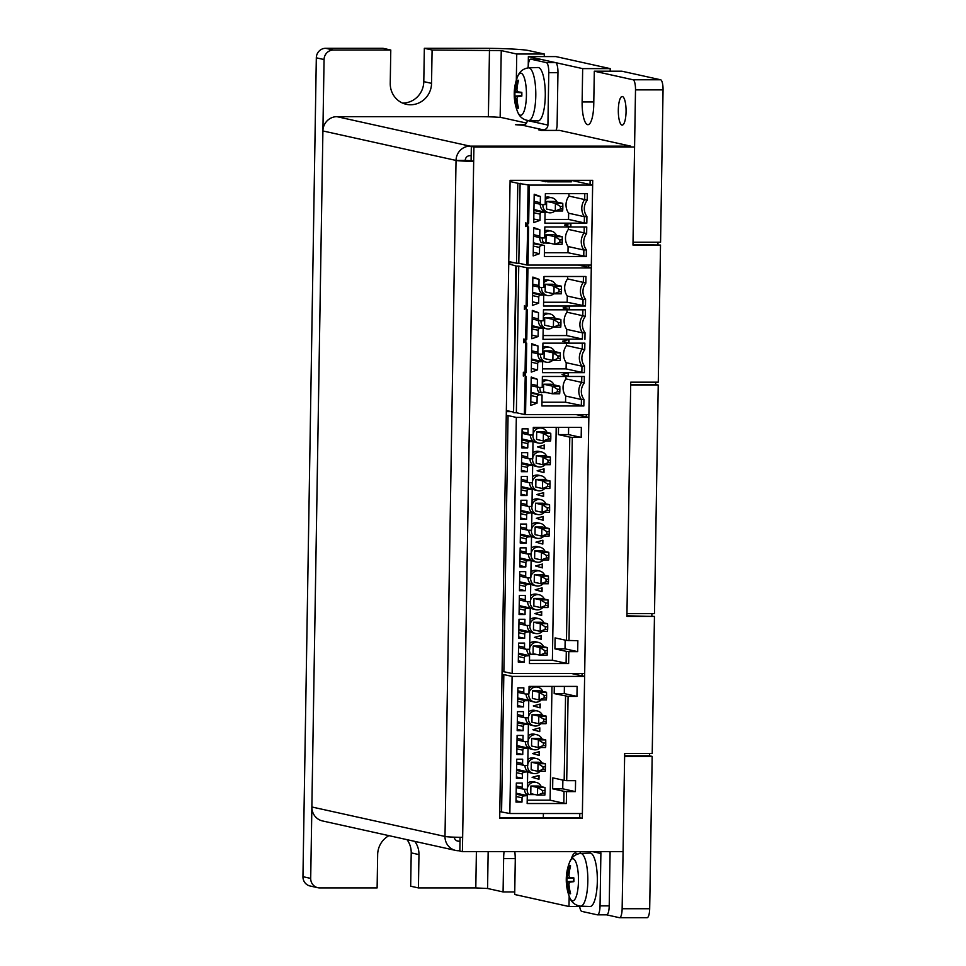 <?xml version="1.0" encoding="UTF-8"?>
<svg xmlns="http://www.w3.org/2000/svg" width="966" height="966" viewBox="0 0 966 966"><rect width="100%" height="100%" fill="white"/><g stroke="black" fill="none" stroke-linecap="round" stroke-linejoin="round"><path stroke-width="1.45" d="M311.873 806.984L445 836.459A14.309 13.741 102.5 0 0 455.674 850.43L322.547 820.955A14.309 13.741 102.5 0 1 311.873 806.984L322.91 130.953A14.309 13.741 -77.5 0 1 336.905 116.669L479.208 116.669A19.079 1.099 -179.1 0 1 502.743 117.816L526.47 123.068M336.905 116.669L470.031 146.144A14.309 13.741 -77.5 0 0 456.037 160.428L445 836.459A14.309 0.821 0.9 0 0 462.654 837.317L473.678 161.286L471.094 160.718L471.336 146.434L473.92 147.001L473.678 161.286A14.309 0.821 -179.1 0 1 456.037 160.428L465.214 160.428A4.77 4.576 -77.5 0 1 469.887 155.671L471.179 155.671M459.985 841.229L458.693 841.229A4.77 4.576 -77.5 0 1 454.225 837.172M626.922 615.849L654.453 616.417L626.91 616.417L630.738 382.186L658.281 382.186L660.515 245.074L632.972 245.074L634.577 147.001L471.336 146.434M462.654 837.317L462.412 851.601L623.07 851.601L624.676 753.528L652.219 753.528L654.453 616.417M632.984 244.507L660.515 245.074M499.688 818.274L510.096 180.328L592.713 180.328L582.305 818.274L499.688 818.274M499.688 817.707L579.721 817.707L579.793 813.517M582.305 818.274L579.721 817.707M582.039 675.838L582.075 673.543M586.265 416.841L586.302 414.559M588.705 267.353L588.741 265.07M590.057 184.518L590.129 180.328M556.018 130.41A14.309 13.741 102.5 0 0 557.104 125.073L557.962 72.704A9.539 2.584 -90 0 0 555.522 62.609L540.018 59.18A9.539 2.584 -90 0 0 539.861 59.155A9.539 2.584 -90 0 0 539.704 59.18M528.1 67.874A9.539 2.584 90 0 1 530.684 59.155A9.539 2.584 90 0 1 530.841 59.18L546.345 62.609A9.539 2.584 90 0 1 548.773 72.704L557.962 72.704M600.538 851.601A4.77 4.576 -77.5 0 1 600.888 853.497L600.043 905.867A9.539 2.584 90 0 1 597.447 914.838A9.539 2.584 90 0 1 597.302 914.826L581.786 911.385A9.539 2.584 90 0 1 579.612 906.06M609.981 851.601A14.309 13.741 -77.5 0 1 610.077 853.497L609.22 905.867L600.043 905.867M606.479 914.826A9.539 2.584 -90 0 0 606.636 914.838A9.539 2.584 -90 0 0 609.22 905.867M470.031 146.144L630.701 146.144L559.604 130.41L541.25 130.41L538.666 129.83L543.254 129.83L522.57 125.254A4.77 4.576 102.5 0 0 527.243 120.496L527.243 120.448M543.254 129.83A4.77 4.576 102.5 0 0 547.915 125.073L548.773 72.704M522.57 125.254L515.397 124.686L524.767 124.686M580.168 851.601L580.143 853.437M455.674 850.43A14.309 13.741 102.5 0 0 458.536 850.744L459.84 850.744M465.214 160.428L471.094 160.718M462.412 851.601L459.828 851.034L460.058 837.305M473.92 147.001L634.577 147.001M516.158 793.171L527.219 795.622L523.922 795.899A1.908 1.835 102.5 0 0 522.051 797.807L521.978 802.094L516.013 802.094L516.327 783.052L522.292 783.052L522.22 787.338L516.279 786.022M521.978 802.094L516.037 800.778M545.404 769.334L542.977 769.334L543.013 766.823L545.44 766.823L545.235 771.315L537.893 771.315L538.014 763.695L543.013 766.823M527.207 800.198L550.113 800.198L551.972 686.403M562.876 780.093L562.731 788.811L552.637 788.811L564.011 791.335L563.818 803.229L566.33 803.519L527.158 803.519L527.279 795.899M563.818 803.229L550.113 800.198M545.44 766.823L545.355 763.695L538.642 762.21L531.288 762.21L538.014 763.695L545.355 763.695M532.073 714.598L538.787 716.084L538.666 723.703L546.007 723.703L546.176 721.723L543.749 721.723L538.666 723.703L531.94 722.218L532.073 714.598L539.414 714.598L546.14 716.084L546.213 719.211L543.798 719.211L543.749 721.723M542.977 769.334L537.893 771.315L531.167 769.83L531.288 762.21M501.583 811.682L503.829 674.57L512.101 676.405L584.623 676.405L582.389 813.517L509.855 813.517L499.796 811.633M566.33 803.519L566.535 791.613L575.398 791.613L575.579 780.673L566.704 780.673L568.08 696.401L576.956 696.401L577.113 686.403L529.066 686.403L528.945 694.023L525.576 694.023A1.908 1.835 -77.5 0 1 523.777 692.115L517.824 690.799M554.303 686.403L554.182 693.6L568.08 696.401M565.557 696.112L564.18 780.383L552.806 777.859L552.637 788.811M566.704 780.673L564.18 780.383M527.207 789.234A7.631 7.33 -77.5 0 0 528.704 794.583L526.12 794.016A7.631 7.33 -77.5 0 1 524.586 789.234M527.4 788.027A7.631 7.33 -77.5 0 1 541.25 786.674M527.484 783.269A7.631 7.33 -77.5 0 1 533.582 781.796L536.166 782.375M528.704 794.583L535.079 794.583M542.59 793.134L537.507 795.115L530.781 793.629L530.902 786.01L538.243 786.01L544.969 787.507L545.053 790.623L542.626 790.623L542.59 793.134L545.017 793.134L545.053 790.623M545.017 793.134L544.848 795.115L537.507 795.115L537.627 787.507L542.626 790.623M503.829 674.57L502.03 674.522M516.544 769.359L527.605 771.81L524.309 772.1A1.908 1.835 102.5 0 0 522.437 774.008L522.365 778.282L516.424 776.966M522.365 778.282L516.399 778.282L516.713 759.24L522.678 759.24L522.606 763.526L516.665 762.21M527.665 772.1L527.388 789.234L524.031 789.234A1.908 1.835 -77.5 0 1 522.22 787.338M530.902 786.01L537.627 787.507L544.969 787.507M545.79 745.535L545.742 739.896L539.028 738.41L531.686 738.41L538.4 739.896L543.411 743.023L543.363 745.535L538.279 747.515L545.621 747.515L545.79 745.535L543.363 745.535M539.04 775.432L532.121 777.352L538.98 779.26L539.04 775.432M538.774 775.505L538.714 779.188M564.011 791.335L566.535 791.613M575.398 791.613L562.731 788.811M540.091 771.315A7.631 7.33 -77.5 0 1 527.593 765.434M527.798 764.227A7.631 7.33 -77.5 0 1 541.648 762.874M533.256 773.464L530.672 772.897A7.631 7.33 -77.5 0 1 524.973 765.434M527.871 759.457A7.631 7.33 -77.5 0 1 533.969 757.996L536.553 758.564M540.875 723.703A7.631 7.33 -77.5 0 1 528.366 717.823M528.571 716.615A7.631 7.33 -77.5 0 1 542.421 715.263M531.686 738.41L531.554 746.018L538.279 747.515L538.4 739.896L545.742 739.896M540.477 747.515A7.631 7.33 -77.5 0 1 527.979 741.634M528.185 740.427A7.631 7.33 -77.5 0 1 542.035 739.075M512.101 676.405L509.855 813.517M545.826 743.023L543.411 743.023M516.931 745.559L527.991 748.01L524.695 748.3A1.908 1.835 102.5 0 0 522.823 750.196L522.751 754.482L516.786 754.482L517.1 735.44L523.065 735.44L522.992 739.727L517.052 738.41M522.751 754.482L516.81 753.166M528.052 748.3L527.774 765.434L524.417 765.434A1.908 1.835 -77.5 0 1 522.606 763.526M539.426 751.633L532.508 753.54L539.366 755.46L539.426 751.633M539.173 751.705L539.113 755.388M533.643 749.664L531.058 749.097A7.631 7.33 -77.5 0 1 525.359 741.634M528.257 735.657A7.631 7.33 -77.5 0 1 534.355 734.196L536.939 734.764M546.14 716.084L538.787 716.084L543.798 719.211M517.317 721.759L528.378 724.198L528.16 741.634L524.804 741.634A1.908 1.835 -77.5 0 1 522.992 739.727M584.623 676.405L571.715 673.543M539.813 727.821L532.906 729.741L539.753 731.648L539.813 727.821M539.559 727.893L539.499 731.576M528.438 724.488L525.081 724.488A1.908 1.835 102.5 0 0 523.21 726.396L523.149 730.682L517.172 730.682L517.486 711.64L523.451 711.64L523.391 715.915L517.438 714.598M523.149 730.682L517.196 729.366M546.213 719.211L546.176 721.723M534.029 725.864L531.445 725.285A7.631 7.33 -77.5 0 1 525.745 717.823M528.644 711.857A7.631 7.33 -77.5 0 1 534.741 710.384L537.325 710.964M517.716 697.947L528.764 700.398L528.547 717.823L525.19 717.823A1.908 1.835 -77.5 0 1 523.391 715.915M528.837 700.688L525.468 700.688A1.908 1.835 102.5 0 0 523.608 702.596L523.536 706.87L517.571 706.87L517.873 687.828L523.85 687.828L523.777 692.115M540.211 704.021L533.292 705.941L540.139 707.849L540.211 704.021M539.946 704.093L539.885 707.776M541.262 699.903A7.631 7.33 -77.5 0 1 528.752 694.023M528.957 692.815A7.631 7.33 -77.5 0 1 542.807 691.463M526.144 694.035A7.631 7.33 -77.5 0 1 526.144 694.023A7.631 7.33 -77.5 0 0 531.831 701.485L534.415 702.053M529.042 688.046A7.631 7.33 -77.5 0 1 535.128 686.585L537.712 687.152M532.338 698.418L532.459 690.799L539.801 690.799L546.527 692.284L539.185 692.284L539.052 699.903L546.394 699.903L546.563 697.923L544.136 697.923L539.052 699.903L532.338 698.418M532.459 690.799L539.185 692.284L544.184 695.411L546.611 695.411L546.563 697.923M544.136 697.923L544.184 695.411M546.611 695.411L546.527 692.284M564.398 686.403L564.289 693.6L576.956 696.401M554.182 693.6L564.289 693.6M523.536 706.87L517.583 705.554M518.44 653.197L529.501 655.648L526.204 655.938A1.908 1.835 102.5 0 0 524.333 657.834L524.26 662.121L518.295 662.121L518.609 643.078L524.574 643.078L524.502 647.365L518.561 646.049M524.26 662.121L518.319 660.804M518.827 629.397L529.887 631.849L526.591 632.126A1.908 1.835 102.5 0 0 524.719 634.034L524.647 638.321L518.682 638.321L518.996 619.278L524.961 619.278L524.888 623.565A1.908 1.835 -77.5 0 0 526.699 625.461L530.056 625.461L530.274 608.037L519.213 605.597M542.373 631.341A7.631 7.33 -77.5 0 1 529.875 625.461M530.08 624.253A7.631 7.33 -77.5 0 1 543.93 622.913M527.255 625.473A7.631 7.33 -77.5 0 1 527.255 625.461A7.631 7.33 -77.5 0 0 532.954 632.923L535.538 633.503M530.153 619.496A7.631 7.33 -77.5 0 1 536.251 618.023L538.835 618.602M529.489 660.237L552.395 660.237L556.199 427.419M565.158 640.12L565.013 648.85L554.919 648.85L566.293 651.362L566.1 663.268L568.624 663.557L529.44 663.557L529.561 655.938M566.1 663.268L552.395 660.237M533.582 622.237L540.924 622.237L547.637 623.734L540.296 623.734L540.175 631.341L547.517 631.341L547.686 629.373L545.259 629.373L540.175 631.341L533.449 629.856L533.582 622.237L540.296 623.734L545.307 626.849L545.259 629.373M545.102 464.718A7.631 7.33 -77.5 0 1 538.255 466.868L535.671 466.3A7.631 7.33 -77.5 0 1 529.972 458.838M532.87 452.861A7.631 7.33 -77.5 0 1 538.968 451.4L541.552 451.967A7.631 7.33 -77.5 0 1 546.647 456.278M530.37 435.05A7.631 7.33 -77.5 0 1 530.37 435.038A7.631 7.33 -77.5 0 0 536.058 442.5L538.642 443.068A7.631 7.33 -77.5 0 1 532.978 435.038M533.268 429.061A7.631 7.33 -77.5 0 1 539.354 427.6L541.95 428.167A7.631 7.33 -77.5 0 1 547.034 432.478M537.519 446.944L544.365 448.864L544.438 445.036L537.519 446.944M529.585 482.65A7.631 7.33 -77.5 0 1 529.585 482.638A7.631 7.33 -77.5 0 0 535.285 490.1L537.869 490.68A7.631 7.33 -77.5 0 1 532.206 482.638M532.483 476.673A7.631 7.33 -77.5 0 1 538.581 475.2L541.165 475.779A7.631 7.33 -77.5 0 1 546.261 480.078M544.317 512.33A7.631 7.33 -77.5 0 1 537.482 514.48L534.898 513.912A7.631 7.33 -77.5 0 1 529.199 506.45M532.097 500.473A7.631 7.33 -77.5 0 1 538.195 499.011L540.779 499.579A7.631 7.33 -77.5 0 1 545.875 503.89M536.734 494.556L543.592 496.464L543.653 492.648L536.734 494.556M535.961 542.168L542.82 544.075L542.88 540.248L535.961 542.168M528.426 554.061A7.631 7.33 -77.5 0 1 528.426 554.049A7.631 7.33 -77.5 0 0 534.113 561.512L536.698 562.091A7.631 7.33 -77.5 0 1 531.034 554.049M531.324 548.084A7.631 7.33 -77.5 0 1 537.422 546.611L540.006 547.191A7.631 7.33 -77.5 0 1 545.09 551.489M535.575 565.967L542.433 567.887L542.494 564.059L535.575 565.967M528.04 577.873A7.631 7.33 -77.5 0 1 528.04 577.861A7.631 7.33 -77.5 0 0 533.727 585.324L536.311 585.891A7.631 7.33 -77.5 0 1 530.648 577.861M530.938 571.884A7.631 7.33 -77.5 0 1 537.024 570.423L539.608 570.991A7.631 7.33 -77.5 0 1 544.703 575.301M537.362 654.61L528.402 654.042A7.631 7.33 -77.5 0 1 526.868 649.273M529.766 643.296A7.631 7.33 -77.5 0 1 535.864 641.835L538.448 642.402A7.631 7.33 -77.5 0 1 543.544 646.713M534.403 637.379L541.262 639.299L541.322 635.471L534.403 637.379M534.802 613.579L541.648 615.487L541.709 611.659L534.802 613.579M535.188 589.767L542.035 591.687L542.107 587.859L535.188 589.767M542.771 607.542A7.631 7.33 -77.5 0 1 535.925 609.691L533.341 609.123A7.631 7.33 -77.5 0 1 527.641 601.661M530.539 595.684A7.631 7.33 -77.5 0 1 536.637 594.223L539.221 594.79A7.631 7.33 -77.5 0 1 544.317 599.101M536.347 518.356L543.206 520.276L543.266 516.448L536.347 518.356M528.813 530.262A7.631 7.33 -77.5 0 1 528.813 530.249A7.631 7.33 -77.5 0 0 534.512 537.712L537.096 538.279A7.631 7.33 -77.5 0 1 531.433 530.249M531.711 524.272A7.631 7.33 -77.5 0 1 537.808 522.811L540.392 523.379A7.631 7.33 -77.5 0 1 545.488 527.69M537.132 470.756L543.979 472.664L544.039 468.836L537.132 470.756M549.28 531.638L546.853 531.638L541.854 528.511L549.195 528.511L549.243 534.15L546.816 534.15L541.733 536.13L541.854 528.511L535.128 527.025L542.469 527.025L549.195 528.511M530.334 608.326L526.977 608.326A1.908 1.835 102.5 0 0 525.106 610.234L525.045 614.521L519.092 613.193M530.986 654.61A7.631 7.33 -77.5 0 1 529.489 649.273M529.694 648.065A7.631 7.33 -77.5 0 1 538.448 642.402M544.872 653.173L539.789 655.153L533.063 653.668L533.184 646.049L540.537 646.049L547.251 647.534L547.336 650.661L544.909 650.661L544.872 653.173L547.299 653.173L547.336 650.661M547.299 653.173L547.13 655.153L539.789 655.153L539.909 647.534L544.909 650.661M547.686 629.373L547.722 626.849L545.307 626.849M547.722 626.849L547.637 623.734M506.256 415.537L508.056 415.585L503.866 671.72L502.079 671.66M524.647 638.321L518.706 637.005M529.948 632.126L529.67 649.273L526.313 649.273A1.908 1.835 -77.5 0 1 524.502 647.365M533.184 646.049L539.909 647.534L547.251 647.534M548.459 581.761L548.507 579.25L546.08 579.25L546.032 581.761L540.948 583.742L548.29 583.742L548.459 581.761L546.032 581.761M541.069 635.543L541.008 639.226M568.624 663.557L568.817 651.652L577.68 651.652L565.013 648.85M566.293 651.362L568.817 651.652M554.919 648.85L555.1 637.898L566.474 640.41L577.861 640.7L577.68 651.652M521.555 462.762L532.604 465.214L529.308 465.503A1.908 1.835 102.5 0 0 527.436 467.411L527.376 471.686L521.399 471.686L521.712 452.643L527.678 452.643L527.617 456.93L521.664 455.614M534.355 574.637L534.234 582.256L540.948 583.742L541.081 576.122L548.422 576.122L541.697 574.637L534.355 574.637L541.081 576.122L546.08 579.25M541.455 611.732L541.395 615.414M533.969 598.437L540.682 599.922L540.562 607.542L547.903 607.542L548.072 605.561L545.645 605.561L540.562 607.542L533.836 606.056L533.969 598.437L541.31 598.437L548.036 599.922L548.072 605.561M535.925 609.691A7.631 7.33 -77.5 0 1 530.262 601.661M530.467 600.454A7.631 7.33 -77.5 0 1 539.221 594.79M545.645 605.561L545.693 603.05L540.682 599.922L548.036 599.922M525.045 614.521L519.068 614.521L519.382 595.467L525.347 595.467L525.287 599.753L519.334 598.437M519.611 581.786L530.66 584.237L527.364 584.527A1.908 1.835 102.5 0 0 525.504 586.422L525.432 590.709L519.466 590.709L519.768 571.667L525.745 571.667L525.673 575.953L519.72 574.637M530.732 584.527L530.443 601.661L527.086 601.661A1.908 1.835 -77.5 0 1 525.287 599.753M548.108 603.05L545.693 603.05M541.841 587.932L541.781 591.615M525.432 590.709L519.479 589.393M530.853 576.654A7.631 7.33 -77.5 0 1 539.608 570.991M543.158 583.742A7.631 7.33 -77.5 0 1 536.311 585.891M548.507 579.25L548.422 576.122M542.228 564.132L542.168 567.815M546.816 534.15L546.853 531.638M534.741 550.825L541.467 552.323L541.334 559.93L548.688 559.93L548.845 557.962L546.43 557.962L541.334 559.93L534.621 558.445L534.741 550.825L542.083 550.825L548.809 552.323L548.893 555.438L546.466 555.438L546.43 557.962M531.24 552.842A7.631 7.33 -77.5 0 1 540.006 547.191M543.544 559.93A7.631 7.33 -77.5 0 1 536.698 562.091M548.809 552.323L541.467 552.323L546.466 555.438M548.845 557.962L548.893 555.438M519.998 557.986L531.046 560.437L527.75 560.715A1.908 1.835 102.5 0 0 525.89 562.623L525.818 566.909L519.877 565.593M525.818 566.909L519.853 566.909L520.167 547.867L526.132 547.867L526.059 552.154L520.106 550.837M531.119 560.715L530.841 577.861L527.472 577.861A1.908 1.835 -77.5 0 1 525.673 575.953M535.128 527.025L535.007 534.645L541.733 536.13L549.074 536.13L549.243 534.15M520.384 534.174L531.445 536.625L528.148 536.915A1.908 1.835 102.5 0 0 526.277 538.823L526.204 543.097L520.239 543.097L520.553 524.055L526.518 524.055L526.446 528.342L520.505 527.025M526.204 543.097L520.263 541.781M531.626 529.042A7.631 7.33 -77.5 0 1 540.392 523.379M543.93 536.13A7.631 7.33 -77.5 0 1 537.096 538.279M531.505 536.915L531.228 554.049L527.859 554.049A1.908 1.835 -77.5 0 1 526.059 552.154M542.614 540.32L542.554 544.003M542.868 503.226L549.582 504.711L542.24 504.711L542.119 512.33L549.461 512.33L549.63 510.35L547.203 510.35L542.119 512.33L535.393 510.833L535.514 503.226L542.868 503.226M520.771 510.374L531.831 512.825L528.535 513.115A1.908 1.835 102.5 0 0 526.663 515.011L526.591 519.297L520.626 519.297L520.94 500.255L526.905 500.255L526.832 504.542L520.891 503.226M526.591 519.297L520.65 517.981M535.514 503.226L542.24 504.711L547.239 507.838L547.203 510.35M538.255 466.868A7.631 7.33 -77.5 0 1 532.592 458.838M532.797 457.63A7.631 7.33 -77.5 0 1 541.552 451.967M550.403 462.738L550.234 464.718L542.892 464.718L536.166 463.233L536.299 455.614L543.641 455.614L550.366 457.099L550.403 462.738L547.976 462.738L542.892 464.718L543.013 457.099L548.024 460.227L547.976 462.738M543.001 516.52L542.94 520.203M537.482 514.48A7.631 7.33 -77.5 0 1 531.819 506.45M532.024 505.242A7.631 7.33 -77.5 0 1 540.779 499.579M549.582 504.711L549.63 510.35M506.317 411.637L511.425 411.637M531.892 513.115L531.614 530.249L528.257 530.249A1.908 1.835 -77.5 0 1 526.446 528.342M549.666 507.838L547.239 507.838M588.849 417.421L584.672 673.543L512.137 673.543L516.327 417.421L588.849 417.421L575.953 414.559M543.399 492.708L543.339 496.391M550.016 486.538L547.589 486.538L547.637 484.026L550.052 484.026L549.847 488.518L542.506 488.518L535.78 487.033L535.913 479.414L543.254 479.414L549.968 480.911L550.052 484.026M535.913 479.414L542.626 480.911L542.506 488.518L547.589 486.538M549.968 480.911L542.626 480.911L547.637 484.026M532.411 481.43A7.631 7.33 -77.5 0 1 541.165 475.779M544.715 488.518A7.631 7.33 -77.5 0 1 537.869 490.68M521.157 486.574L532.218 489.025L532 506.45L528.644 506.45A1.908 1.835 -77.5 0 1 526.832 504.542M532.278 489.303L528.921 489.303A1.908 1.835 102.5 0 0 527.05 491.211L526.977 495.498L521.012 495.498L521.326 476.455L527.291 476.455L527.219 480.742L521.278 479.426M526.977 495.498L521.036 494.181M558.529 427.419L558.408 434.603L569.783 437.127L566.474 640.41M550.451 460.227L548.024 460.227M532.664 465.503L532.387 482.638L529.03 482.638A1.908 1.835 -77.5 0 1 527.219 480.742M569.783 437.127L572.307 437.417L568.986 640.7M543.786 468.908L543.725 472.591M527.376 471.686L521.423 470.37M536.299 455.614L543.013 457.099L550.366 457.099M521.942 438.962L532.99 441.414L532.773 458.838L529.416 458.838A1.908 1.835 -77.5 0 1 527.617 456.93M533.063 441.704L529.694 441.704A1.908 1.835 102.5 0 0 527.834 443.599L527.762 447.886L521.797 447.886L522.099 428.844L528.076 428.844L528.004 433.13L522.051 431.814M572.307 437.417L581.182 437.417L581.339 427.419L533.292 427.419L533.172 435.038L529.803 435.038A1.908 1.835 -77.5 0 1 528.004 433.13M508.056 415.585L516.327 417.421M503.866 671.72L512.137 673.543M544.172 445.109L544.112 448.792M533.184 433.831A7.631 7.33 -77.5 0 1 541.95 428.167M545.488 440.919A7.631 7.33 -77.5 0 1 538.642 443.068M536.565 439.421L536.685 431.814L544.027 431.814L550.753 433.299L543.411 433.299L543.278 440.919L550.62 440.919L550.789 438.938L548.362 438.938L543.278 440.919L536.565 439.421M536.685 431.814L543.411 433.299L548.41 436.427L550.837 436.427L550.789 438.938M548.362 438.938L548.41 436.427M550.837 436.427L550.753 433.299M568.624 427.419L568.515 434.603L581.182 437.417M558.408 434.603L568.515 434.603M527.762 447.886L521.809 446.57M537.35 387.076A7.631 7.33 102.5 0 0 538.859 392.22L547.819 392.788M565.967 376.474L565.931 378.889A14.309 13.741 102.5 0 0 565.653 396.024L581.423 399.513A1080.302 551.912 -91 0 0 583.947 399.369L583.838 405.986L541.902 405.986L542.083 395.046L530.95 393.259M583.838 405.986L565.545 402.218L541.962 402.218M565.653 396.024L565.545 402.218M565.931 378.889L581.701 382.379A14.309 13.741 -77.5 0 0 581.423 399.513L581.315 405.708M530.805 401.808L537.024 403.184L537.132 396.941A1.908 1.835 -77.5 0 1 538.992 395.046M531.191 377.911L537.422 379.288L537.313 385.519A1.908 1.835 102.5 0 0 539.125 387.426L542.204 387.426L542.385 376.474L584.321 376.474L584.213 383.104A1080.302 551.912 -91 0 0 581.701 382.379L581.798 376.474M542.083 395.046L530.962 392.305M559.821 391.798L559.652 393.778L552.31 393.778L552.443 386.171L559.785 386.171L550.994 384.214L543.653 384.214L552.443 386.171L557.442 389.286L557.394 391.798L559.821 391.798L559.869 389.286L557.442 389.286M554.001 384.891A7.631 7.33 102.5 0 0 542.288 382.512M539.946 387.426A7.631 7.33 102.5 0 0 541.443 392.788M557.394 391.798L552.31 393.778L543.52 391.834L543.653 384.214M537.024 403.184L530.745 405.418L531.215 377.042L537.422 379.288M548.905 380.58L546.321 380A7.631 7.33 102.5 0 0 542.324 380.278M559.869 389.286L559.785 386.171M567.054 309.82L567.018 312.235A14.309 13.741 102.5 0 0 566.74 329.37L582.51 332.859L582.401 339.054L566.631 335.564L543.049 335.564M566.74 329.37L566.631 335.564M532.29 311.257L538.509 312.634L532.302 310.4L531.831 338.764L538.11 336.53L538.219 330.3A1.908 1.835 -77.5 0 1 540.079 328.392L543.17 328.392L542.989 339.344L582.401 339.054M543.17 328.392L532.049 325.651M513.55 412.615L516.46 266.097L513.55 412.554M515.941 265.976L508.732 263.875M525.057 372.61L526.229 372.671L525.057 372.61L525.54 343.087L526.712 343.147L526.229 372.671M560.413 355.959L557.986 355.959L557.937 358.483L560.365 358.483L560.328 352.844L551.538 350.887L544.196 350.887L544.063 358.507L552.854 360.451L552.987 352.844L560.328 352.844M544.196 350.887L552.987 352.844L557.986 355.959M557.937 358.483L552.854 360.451L560.195 360.451L560.365 358.483M531.348 368.481L537.567 369.857L531.288 372.091L531.759 343.715L537.965 345.961L537.857 352.192A1.908 1.835 102.5 0 0 539.668 354.099L542.747 354.099L542.928 343.147L584.865 343.147L584.756 349.777A1080.302 551.912 -91 0 0 582.244 349.052L582.341 343.147M523.318 376.052L525.287 374.567L523.379 372.224L523.318 376.052M524.248 375.351L524.272 373.335M525.25 376.474L526.168 376.474L525.552 414.559L524.369 414.499L525.311 372.671M537.567 369.857L537.676 363.614A1.908 1.835 -77.5 0 1 539.535 361.719L542.626 361.719L542.445 372.671L584.382 372.671L584.49 366.042A13.029 12.522 -77.5 0 1 584.756 349.777M566.511 343.147L566.474 345.562A14.309 13.741 102.5 0 0 566.197 362.697L581.967 366.186A1080.302 551.912 -91 0 0 584.49 366.042M566.474 345.562L582.244 349.052A14.309 13.741 -77.5 0 0 581.967 366.186L581.858 372.381L584.382 372.671M583.947 399.369A13.029 12.522 -77.5 0 1 584.213 383.104M538.509 312.634L538.4 318.865A1.908 1.835 102.5 0 0 540.211 320.772L543.29 320.772L543.472 309.82L585.408 309.82L585.299 316.45A1080.302 551.912 -91 0 0 582.788 315.725A14.309 13.741 -77.5 0 0 582.51 332.859A1080.302 551.912 -91 0 0 585.034 332.715A13.029 12.522 -77.5 0 1 585.299 316.45M540.489 354.099A7.631 7.33 102.5 0 0 552.588 360.403M554.544 351.564A7.631 7.33 102.5 0 0 542.832 349.185M558.493 325.156L560.908 325.156L560.956 322.632L558.529 322.632L558.493 325.156L553.397 327.136L544.607 325.18L544.739 317.572L552.081 317.572L560.872 319.517L560.956 322.632M560.908 325.156L560.751 327.136L553.397 327.136L553.53 319.517L544.739 317.572M584.925 339.344L585.034 332.715M566.197 362.697L566.088 368.891L542.506 368.891M537.893 353.749A7.631 7.33 102.5 0 0 543.568 361.586L546.152 362.153M549.449 347.253L546.865 346.673A7.631 7.33 102.5 0 0 542.868 346.951M523.862 342.725L525.83 341.24L523.922 338.897L523.862 342.725M524.792 342.024L524.816 340.008M538.436 320.422A7.631 7.33 102.5 0 0 544.112 328.259L546.696 328.826A7.631 7.33 102.5 0 0 553.132 327.076M555.088 318.237A7.631 7.33 102.5 0 0 549.992 313.926L547.408 313.358A7.631 7.33 102.5 0 0 543.411 313.624M578.393 265.07L591.289 267.932L588.898 414.559L525.552 414.559M591.289 267.932L527.943 267.932L518.754 266.097L516.363 412.724L524.369 414.499M526.398 306.017L527.315 306.017L526.144 305.956L526.337 309.82L527.255 309.82L526.772 339.344L525.601 339.283L526.772 339.344M525.854 339.344L525.794 343.147M569.01 339.464L562.55 341.24L568.95 343.027L569.01 339.464M568.467 372.779L562.007 374.567L568.406 376.354L568.467 372.779M569.554 306.137L563.093 307.925L569.493 309.7L569.554 306.137M585.577 299.388A13.029 12.522 -77.5 0 1 585.843 283.123L585.951 276.493L544.015 276.493L543.834 287.445L540.755 287.445A1.908 1.835 102.5 0 1 538.943 285.538L539.052 279.307L532.846 277.073L532.375 305.437L538.654 303.203L538.762 296.973A1.908 1.835 -77.5 0 1 540.622 295.065L543.713 295.065L543.532 306.017L585.468 306.017L585.577 299.388A1080.302 551.912 -91 0 1 583.053 299.545A14.309 13.741 -77.5 0 1 583.331 282.398A1080.302 551.912 -91 0 1 585.843 283.123M568.745 339.525L568.684 342.954M541.032 320.772A7.631 7.33 102.5 0 0 546.696 328.826M549.992 313.926A7.631 7.33 102.5 0 0 543.375 315.858M538.11 336.53L531.892 335.154M516.46 266.097L518.754 266.097M514.069 412.724L516.363 412.724M567.018 312.235L582.788 315.725L582.884 309.82M560.872 319.517L553.53 319.517L558.529 322.632M524.405 309.398L526.373 307.925L524.466 305.57L524.405 309.398M525.335 308.697L525.359 306.681M526.337 309.82L525.601 339.283M569.288 306.21L569.228 309.627M506.341 410.514L513.489 412.096M538.654 303.203L532.435 301.827M543.713 295.065L532.592 292.336M585.468 306.017L567.175 302.237L543.592 302.237M567.597 276.493L567.561 278.908A14.309 13.741 102.5 0 0 567.284 296.043L583.053 299.545L582.945 305.727M567.284 296.043L567.175 302.237M555.631 284.91A7.631 7.33 102.5 0 0 550.535 280.599L547.951 280.031A7.631 7.33 102.5 0 0 543.955 280.309M538.98 287.095A7.631 7.33 102.5 0 0 544.655 294.932L547.239 295.499A7.631 7.33 102.5 0 0 553.675 293.749M583.428 276.493L583.331 282.398L567.561 278.908M550.535 280.599A7.631 7.33 102.5 0 0 543.918 282.531M541.576 287.445A7.631 7.33 102.5 0 0 547.239 295.499M561.451 291.829L561.294 293.809L553.941 293.809L554.073 286.19L561.415 286.19L552.624 284.245L545.283 284.245L554.073 286.19L559.072 289.317L559.036 291.829L561.451 291.829L561.5 289.317L559.072 289.317M559.036 291.829L553.941 293.809L545.15 291.865L545.283 284.245M561.5 289.317L561.415 286.19M532.834 277.93L539.052 279.307M513.9 262.667L508.744 262.667M542.626 361.719L531.505 358.978M566.088 368.891L581.858 372.381M531.747 344.584L537.965 345.961M568.201 372.852L568.141 376.281M539.789 237.588A7.631 7.33 102.5 0 0 541.298 242.732L550.27 243.299M568.406 226.986L568.37 229.401A14.309 13.741 102.5 0 0 568.093 246.535L583.862 250.025A1080.302 551.912 -91 0 0 586.386 249.88L586.277 256.497L544.341 256.497L544.522 245.557L533.389 243.77M586.277 256.497L567.984 252.73L544.401 252.73M568.093 246.535L567.984 252.73M584.237 226.986L584.14 232.891A14.309 13.741 -77.5 0 0 583.862 250.025L583.754 256.219M533.244 252.319L539.463 253.696L539.571 247.453A1.908 1.835 -77.5 0 1 541.431 245.557M559.833 242.309L562.26 242.309L562.091 244.289L554.75 244.289L554.882 236.67L562.224 236.67L553.433 234.726L546.092 234.726L554.882 236.67L559.882 239.797L559.833 242.309L554.75 244.289L545.959 242.345L546.092 234.726M544.522 245.557L533.401 242.816M533.643 228.411L539.861 229.799L539.753 236.03A1.908 1.835 102.5 0 0 541.564 237.938L544.643 237.938L544.824 226.986L586.76 226.986L586.652 233.615A1080.302 551.912 -91 0 0 584.14 232.891L568.37 229.401M539.463 253.696L533.184 255.93L533.655 227.553L539.861 229.799M556.44 235.39A7.631 7.33 102.5 0 0 544.727 233.023M542.385 237.938A7.631 7.33 102.5 0 0 543.882 243.299M562.26 242.309L562.224 236.67M527.69 226.986L528.607 226.986L527.991 265.07L526.808 265.01L527.726 225.078L525.818 222.735L525.758 226.563L527.726 225.078L527.75 223.17L528.668 223.17L527.75 223.17M562.309 239.797L559.882 239.797M551.345 231.091L548.76 230.512A7.631 7.33 102.5 0 0 544.764 230.789M586.386 249.88A13.029 12.522 -77.5 0 1 586.652 233.615M547.698 180.328L553.747 180.328M566.547 180.328L571.377 181.825L547.71 181.825L539.004 180.328M548.966 181.065L569.095 181.572L548.966 181.065M508.768 261.532L516.508 263.235L517.812 183.262L529.296 185.086L528.668 223.17M510.072 181.548L517.812 183.262M526.687 225.863L526.712 223.846M516.508 263.235L518.802 263.235L520.106 183.262M518.802 263.235L526.808 265.01M571.135 180.328L592.641 185.086L591.337 265.07L527.991 265.07M592.641 185.086L529.296 185.086M570.906 223.291L564.446 225.078L570.846 226.865L570.906 223.291M586.93 216.553A13.029 12.522 -77.5 0 1 587.195 200.288L587.304 193.659L545.367 193.659L545.186 204.611L542.107 204.611A1.908 1.835 102.5 0 1 540.296 202.703L540.405 196.472L534.198 194.226L533.727 222.603L540.006 220.369L540.115 214.126A1.908 1.835 -77.5 0 1 541.974 212.23L545.065 212.23L544.884 223.17L586.821 223.17L586.93 216.553A1080.302 551.912 -91 0 1 584.406 216.698A14.309 13.741 -77.5 0 1 584.684 199.564A1080.302 551.912 -91 0 1 587.195 200.288M570.64 223.363L570.58 226.793M545.065 212.23L533.944 209.489M568.95 193.659L568.914 196.074L584.684 199.564L584.78 193.659M568.914 196.074A14.309 13.741 102.5 0 0 568.636 213.208L584.406 216.698L584.297 222.892L586.821 223.17M540.332 204.261A7.631 7.33 102.5 0 0 546.007 212.085L548.591 212.665A7.631 7.33 102.5 0 0 555.027 210.902M556.984 202.075A7.631 7.33 102.5 0 0 551.888 197.764L549.304 197.185A7.631 7.33 102.5 0 0 545.307 197.462M542.928 204.611A7.631 7.33 102.5 0 0 548.591 212.665M551.888 197.764A7.631 7.33 102.5 0 0 545.271 199.696M562.767 203.355L553.977 201.399L546.635 201.399L555.426 203.355L562.767 203.355L562.852 206.47L560.425 206.47L560.389 208.994L562.804 208.994L562.852 206.47M553.168 180.871L555.933 181.04L553.168 180.871M562.804 208.994L562.647 210.962L555.293 210.962L555.426 203.355L560.425 206.47M560.389 208.994L555.293 210.962L546.502 209.018L546.635 201.399M563.866 181.065L563.625 180.328M542.324 181.065L543.955 181.065M561.85 180.871L563.613 181.065M568.636 213.208L568.527 219.403L544.945 219.403M568.527 219.403L584.297 222.892M540.006 220.369L533.787 218.992M534.186 195.096L540.405 196.472M543.387 813.517L543.327 817.707M570.29 867.021L569.578 865.886A47.672 46.791 102.3 0 0 567.646 875.413L567.114 877.345A47.672 2.995 -175.8 0 0 566.305 877.84A47.672 2.995 -175.8 0 0 566.305 877.901L573.732 878.311M573.732 881.246L566.305 881.656A47.672 2.995 -4.2 0 0 566.305 881.717A47.672 2.995 -4.2 0 0 567.114 882.212L567.646 884.144A47.672 46.791 77.7 0 0 569.578 893.671L570.29 892.524M566.305 877.901A14.019 3.804 -90 0 0 566.305 881.656L566.305 877.901M569.578 893.671A14.019 3.804 -90 0 0 570.592 893.671A47.672 44.533 -83.4 0 1 568.962 884.144L569.493 882.212A47.672 0.737 -5.4 0 1 573.852 881.656A14.019 3.804 -90 0 0 573.852 877.901A47.672 0.737 -174.6 0 1 569.493 877.345L568.962 875.413A47.672 44.533 -96.6 0 1 570.592 865.886A14.019 3.804 -90 0 0 569.578 865.886M580.614 853.413C575.132 854.161 571.425 857.204 569.481 862.541L569.481 862.541A21.047 5.711 90 0 1 572.766 858.738A21.047 5.711 90 0 1 578.211 886.112A21.047 5.711 90 0 1 569.481 897.016L569.481 897.016C571.425 902.353 575.132 905.396 580.614 906.144A26.372 7.16 -90 0 0 587.835 879.905A26.372 7.16 -90 0 0 580.675 853.413A26.372 7.16 -90 0 0 580.614 853.413L590.009 853.075A26.71 7.257 90 0 1 590.081 853.075A26.71 7.257 90 0 1 597.338 879.905A26.71 7.257 90 0 1 590.009 906.482L580.614 906.144M518.259 81.47L517.534 80.323A47.672 46.791 102.3 0 0 515.602 89.85L515.083 91.794A47.672 2.995 -175.8 0 0 514.262 92.277A47.672 2.995 -175.8 0 0 514.274 92.338L521.7 92.748M521.7 95.682L514.274 96.093A47.672 2.995 -4.2 0 0 514.262 96.153A47.672 2.995 -4.2 0 0 515.083 96.648L515.602 98.58A47.672 46.791 77.7 0 0 517.534 108.12L518.259 106.972M514.274 92.338A14.019 3.804 -90 0 0 514.274 96.093L514.274 92.338M517.534 108.12A14.019 3.804 -90 0 0 518.549 108.12A47.672 44.533 -83.4 0 1 516.931 98.58L517.45 96.648A47.672 0.737 -5.4 0 1 521.821 96.093A14.019 3.804 -90 0 0 521.821 92.338A47.672 0.737 -174.6 0 1 517.45 91.794L516.931 89.85A47.672 44.533 -96.6 0 1 518.549 80.323A14.019 3.804 -90 0 0 517.534 80.323M528.571 67.849C523.101 68.598 519.382 71.641 517.45 76.978L517.45 76.978A21.047 5.711 90 0 1 520.722 73.175A21.047 5.711 90 0 1 526.168 100.549A21.047 5.711 90 0 1 517.45 111.452L517.45 111.452C519.382 116.789 523.101 119.832 528.571 120.581A26.372 7.16 -90 0 0 535.804 94.342A26.372 7.16 -90 0 0 528.644 67.849A26.372 7.16 -90 0 0 528.571 67.849L537.977 67.511A26.71 7.257 90 0 1 538.05 67.511A26.71 7.257 90 0 1 545.295 94.354A26.71 7.257 90 0 1 537.977 120.919L528.571 120.581M402.472 103.048A21.457 20.624 102.5 0 0 423.796 81.627L424.34 48.3L432.092 50.015L431.548 83.342A21.457 20.624 -77.5 0 1 406.251 104.292A21.457 20.624 -77.5 0 1 390.24 83.342L390.783 50.015L383.031 48.3L325.651 48.3A9.539 9.165 102.5 0 0 316.317 57.827L302.95 876.681A9.539 9.165 102.5 0 0 310.074 885.991L317.826 887.718A9.539 9.165 -77.5 0 1 310.702 878.396L302.95 876.681M316.317 57.827L324.069 59.542A9.539 9.165 -77.5 0 1 333.403 50.015L390.783 50.015M324.069 59.542L310.702 878.396M388.96 835.662A21.457 20.624 -77.5 0 0 377.658 854.596L377.114 887.923L319.734 887.923A9.539 9.165 -77.5 0 1 317.826 887.718M414.788 841.374A21.457 20.624 -77.5 0 1 418.966 854.596L418.423 887.923L475.803 887.923L487.564 888.491L503.081 891.932L503.624 858.605A21.457 5.832 90 0 1 504.059 851.601M432.092 50.015L501.245 50.594L516.75 54.024L544.293 54.024L544.256 56.596M663.05 89.874A9.539 2.584 -90 0 0 660.623 79.78L621.838 71.194L594.307 71.194L633.08 79.78A9.539 2.584 90 0 1 635.507 89.874L633.02 242.225L660.563 242.225L663.05 89.874L635.507 89.874M594.307 71.194L593.752 104.521A21.457 5.832 90 0 1 587.944 124.699A21.457 5.832 90 0 1 582.124 101.949L582.667 68.622L610.21 68.622L610.174 71.194M610.21 68.622L555.921 56.596L528.378 56.596L582.667 68.622M528.378 56.596L528.233 65.519M516.327 80.214L516.75 54.024M514.818 851.601A21.457 5.832 90 0 1 515.252 861.177L514.709 894.504L568.998 906.519L569.167 896.158M571.353 858.871A21.457 5.832 90 0 1 575.35 853.026A21.457 5.832 90 0 1 577.185 854.101M649.623 753.528L649.587 755.81L652.171 756.39L624.628 756.39L622.14 908.728A9.539 2.584 90 0 1 619.556 917.7A9.539 2.584 90 0 1 619.399 917.688L606.551 914.838M630.689 385.048L626.958 613.567L654.501 613.567L658.232 385.048L630.689 385.048M626.065 111.67A14.309 3.888 90 0 1 622.189 125.121A14.309 3.888 90 0 1 618.312 110.812A14.309 3.888 90 0 1 622.189 96.503A14.309 3.888 90 0 1 626.065 111.67M646.942 917.688A9.539 2.584 -90 0 0 647.099 917.7A9.539 2.584 -90 0 0 649.683 908.728L652.171 756.39M657.967 242.225L657.931 244.507M655.685 382.186L655.648 384.468L658.232 385.048M630.701 384.468L655.648 384.468M651.905 613.567L651.869 615.849M624.64 755.81L649.587 755.81M514.757 891.932L503.081 891.932M579.685 906.519L568.998 906.519M544.293 54.024L528.788 50.594A38.157 2.198 0.9 0 0 481.72 48.3L424.34 48.3M418.423 887.923L410.671 886.208L411.214 852.881A21.457 20.624 102.5 0 0 407.024 839.659M456.833 840.806L458.693 841.229M555.522 62.609L546.345 62.609M530.841 59.18L540.018 59.18M527.243 120.496L547.915 125.073M600.888 853.497L592.315 851.601M456.037 160.428L322.91 130.953M516.146 794.185L523.922 795.899M522.051 797.807L516.098 796.491M522.437 774.008L516.496 772.691M516.532 770.373L524.309 772.1M516.919 746.573L524.695 748.3M522.823 750.196L516.882 748.879M517.305 722.773L525.081 724.488M523.21 726.396L517.269 725.08M523.608 702.596L517.655 701.28M517.691 698.961L525.468 700.688M518.428 654.211L526.204 655.938M524.333 657.834L518.392 656.518M519.201 606.6L526.977 608.326M525.106 610.234L519.165 608.918M524.719 634.034L518.778 632.718M524.888 623.565L518.947 622.249M518.814 630.412L526.591 632.126M519.587 582.8L527.364 584.527M525.504 586.422L519.551 585.106M525.89 562.623L519.937 561.306M519.974 559L527.75 560.715M526.277 538.823L520.336 537.507M520.372 535.188L528.148 536.915M526.663 515.011L520.722 513.695M520.759 511.388L528.535 513.115M521.145 487.589L528.921 489.303M527.05 491.211L521.109 489.895M521.531 463.777L529.308 465.503M527.436 467.411L521.495 466.095M527.834 443.599L521.881 442.283M521.918 439.977L529.694 441.704M537.132 396.941L530.914 395.565M531.095 384.142L537.313 385.519M532.181 317.488L538.4 318.865M540.079 328.392L532.037 326.605M527.943 267.932L527.315 306.017M538.219 330.3L532 328.923M526.144 305.956L526.772 267.872M540.622 295.065L532.58 293.278M538.762 296.973L532.544 295.596M532.725 284.161L538.943 285.538M539.535 361.719L531.493 359.932M537.676 363.614L531.457 362.238M531.638 350.815L537.857 352.192M539.571 247.453L533.353 246.076M533.534 234.653L539.753 236.03M545.718 181.149L545.705 181.765M544.293 180.835L544.281 181.499M527.496 223.122L528.112 185.037M541.974 212.23L533.932 210.443M540.115 214.126L533.896 212.749M544.329 180.847L544.317 181.499M566.1 180.328L566.088 181.077M534.077 201.326L540.296 202.703M566.982 881.656A13.053 3.538 90 0 1 566.982 877.901M567.646 875.413L568.962 875.413M567.114 877.345L573.719 877.949M567.646 884.144L568.962 884.144M567.114 882.212L573.719 881.608M514.938 96.093A13.053 3.538 90 0 1 514.938 92.338M515.602 89.85L516.931 89.862M515.083 91.794L521.688 92.386L521.688 96.093M515.602 98.58L516.931 98.58M515.083 96.648L521.688 96.045M333.403 50.015L325.651 48.3M475.803 887.923L476.395 851.601M488.385 116.801L489.472 50.015M660.623 79.78L633.08 79.78M501.245 50.594L500.147 117.454M488.168 851.601L487.564 888.491M649.683 908.728L622.14 908.728M503.624 858.605L515.252 858.605M582.124 101.949L593.8 101.949M431.548 83.342L423.796 81.627M418.966 854.596L411.214 852.881M539.861 59.155L530.684 59.155M606.636 914.838L597.447 914.838M523.644 789.198L516.255 787.556M524.031 765.386L516.641 763.756M524.417 741.586L517.027 739.956M525.202 693.974L517.8 692.344M524.804 717.786L517.414 716.144M526.313 625.425L518.923 623.782M525.927 649.224L518.537 647.594M526.699 601.625L519.31 599.983M527.098 577.813L519.696 576.183M527.484 554.013L520.082 552.371M527.871 530.201L520.481 528.571M528.257 506.401L520.867 504.771M528.644 482.602L521.254 480.959M529.428 434.99L522.026 433.348M529.042 458.79L521.64 457.16M531.071 385.688L538.738 387.378M515.868 265.952L513.477 412.579M532.157 319.034L539.825 320.736M532.701 285.707L540.368 287.409M531.614 352.361L539.282 354.051M533.51 236.199L541.177 237.89M545.645 181.753L545.657 181.125M543.943 181.427L543.955 180.69M534.053 202.872L541.721 204.563M573.719 877.901L573.719 881.644M569.481 862.541A47.696 47.696 0 0 0 566.305 877.84M566.305 881.717A47.696 47.696 0 0 0 569.481 897.016M517.45 76.978A47.696 47.696 0 0 0 514.262 92.277M514.262 96.153A47.696 47.696 0 0 0 517.45 111.452M619.556 917.7L647.099 917.7"/></g></svg>
